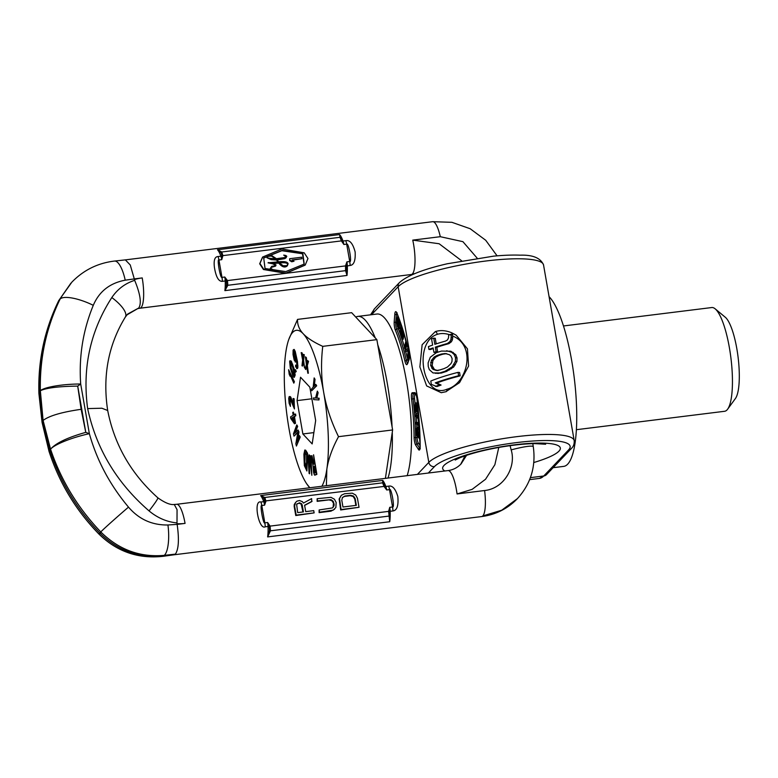 <?xml version="1.0" encoding="UTF-8"?>
<svg xmlns="http://www.w3.org/2000/svg" width="778" height="778" viewBox="0 0 778 778"><rect width="100%" height="100%" fill="white"/><g stroke="black" fill="none" stroke-linecap="round" stroke-linejoin="round"><path stroke-width="1.17" d="M533.796 462.531A59.731 11.398 170.1 0 0 558.954 451.152A59.731 11.398 170.1 0 0 514.287 444.851A59.731 11.398 170.1 0 0 444.024 465.429A59.731 11.398 170.1 0 0 444.89 470.972M445.823 391.752L441.262 392.696L426.636 385.917L419.877 366.924L422.133 344.722L435.33 331.593C440.319 329.989 445.745 330.368 451.6 332.731L456.18 335.172L467.452 348.845L468.589 366.068L459.535 382.65L445.823 391.752M439.589 384.916L435.31 382.873A74.659 14.247 170.1 0 1 458.631 375.735L458.048 372.361A74.659 14.247 170.1 0 0 430.779 381.045L431.372 384.41L436.905 386.569A72.169 13.771 170.1 0 1 441.077 385.052L439.589 384.916A74.659 14.247 170.1 0 0 435.388 386.433M446.66 350.732L451.717 352.288L454.226 354.564L455.5 357.763L455.402 361.303L452.183 366.856L445.055 371.271A74.659 14.247 170.1 0 0 439.833 372.934L433.035 372.954L429.3 369.618L428.231 366.448L428.124 362.879L430.292 357.228L436.302 352.716A74.659 14.247 170.1 0 1 441.525 351.063L450.948 351.267L455.762 354.7L457.036 357.899L456.939 361.439L453.691 366.992L446.543 371.407A72.169 13.771 170.1 0 0 441.321 373.07L435.291 373.314M430.662 365.475L431.391 360.409L434.143 357.024L437.353 355.342A74.659 14.247 170.1 0 1 441.418 354.048L445.162 353.513L449.373 354.68L450.977 356.013L452.125 358.639L451.95 361.624L450.939 363.666L447.515 366.992L443.966 368.646A74.659 14.247 170.1 0 0 439.901 369.939L436.497 370.503L432.957 369.394L430.662 365.475L432.179 365.611L434.464 369.531L437.995 370.639M428.921 349.4A74.659 14.247 170.1 0 1 433.122 347.883L433.91 352.376A74.659 14.247 170.1 0 1 436.108 351.627L435.33 347.134A74.659 14.247 170.1 0 1 447.418 343.487L449.859 341.649L450.909 339.616L451.386 334.209A74.659 14.247 170.1 0 0 448.682 334.91L448.507 337.895L447.486 339.937L445.638 341.036A74.659 14.247 170.1 0 0 434.834 344.333L433.764 338.158A74.659 14.247 170.1 0 0 431.557 338.907L432.636 345.082A74.659 14.247 170.1 0 0 428.435 346.599L428.921 349.4L430.438 349.536A72.169 13.771 170.1 0 1 433.229 348.505M458.048 372.361L459.584 372.497L460.168 375.871A72.169 13.771 170.1 0 0 436.818 383.009L441.077 385.052M458.631 375.735L460.168 375.871M435.31 382.873L436.818 383.009M446.669 353.65L442.906 354.185A72.169 13.771 170.1 0 0 438.85 355.478L435.641 357.16L432.899 360.545L432.179 365.611M451.386 334.209L452.621 334.316L452.436 339.753L451.376 341.785L448.925 343.623A72.169 13.771 170.1 0 0 436.818 347.27L437.606 351.763A72.169 13.771 170.1 0 0 435.408 352.512L433.91 352.376M433.764 338.158L435.252 338.284L436.225 343.876M452.874 336.115C476.963 345.957 467.16 384.196 446.854 389.253C422.804 399.931 412.7 342.164 437.275 334.355C441.262 333.072 445.629 333.285 450.374 335.007M439.833 372.934L441.321 373.07M436.983 373.314L438.481 373.44M445.055 371.271L446.543 371.407M448.011 369.803L449.509 369.939M449.801 368.704L451.298 368.83M452.183 366.856L453.691 366.992M453.866 364.639L455.393 364.775M455.402 361.303L456.939 361.439M455.5 357.763L457.036 357.899M454.226 354.564L455.762 354.7M451.717 352.288L453.234 352.424M449.441 351.141L450.948 351.267M432.957 369.394L434.464 369.531M431.654 368.091L433.161 368.227M430.672 362.48L432.189 362.616M431.391 360.409L432.899 360.545M434.143 357.024L435.641 357.16M437.353 355.342L438.85 355.478M441.418 354.048L442.906 354.185M451.289 337.759L452.825 337.885M450.909 339.616L452.436 339.753M449.859 341.649L451.376 341.785M447.418 343.487L448.925 343.623M435.33 347.134L436.818 347.27M436.108 351.627L437.606 351.763M408.012 348.427L405.182 350.431L405.513 351.802L408.003 350.742M405.513 351.802L408.1 349.983L407.429 359.543L408.625 359.397L409.247 354.369M404.171 334.17L405.824 341.279L404.336 347.406L404.706 348.68L405.902 348.525L406.952 344.207M402.586 328.977L401.438 325.826L400.631 326.021L400.651 329.434L399.892 331.078L400.437 334.783L401.993 339.422L403.189 339.266L404.083 333.869M397.869 322.569L397.675 317.862L399.231 321.791L398.637 327.489L396.663 321.771L397.364 326.527L399.007 328.909L399.736 323.551L399.26 319.875L397.655 316.345L396.848 320.001L397.869 322.569L399.065 322.423L399.163 321.431M399.085 320.993L398.599 319.457M399.036 326.089L398.219 322.53M398.647 329.016L400.203 328.763L400.485 327.976M400.777 325.7L400.913 323.93M402.761 331.253L402.207 329.405M407.429 359.543L408.528 350.586M418.311 435.933L418.175 431.79L419.614 431.586L419.556 429.874L417.981 430.156L416.979 427.122L416.298 429.378L416.493 435.233L419.867 439.152L419.819 437.693L418.311 435.933L419.507 435.787L419.371 431.644L418.175 431.79M417.728 430.798L417.883 435.437L416.804 434.182L416.648 429.553L417.027 428.581L417.728 430.798M417.66 416.512L415.481 414.878L415.588 416.395L418.058 418.486L418.69 422.084L418.418 424.039L415.977 422.444L416.084 423.952L418.593 425.605L419.05 421.394L417.66 416.512L418.778 416.376M414.723 406.68L415.326 412.836L418.506 413.808L417.105 404.161L416.425 403.208L415.102 403.053L414.723 406.68M415.578 411.416L415.559 404.443L417.125 405.669L417.942 412.136L415.578 411.416L416.775 411.27L416.434 404.706M404.706 348.68L406.349 341.912M401.993 339.422L403.325 331.36M401.779 337.214L400.378 332.799L400.534 330.669L402.177 334.783L401.779 337.214M400.903 327.869L401.331 327.061L402.79 331.136L402.352 333.743L400.952 329.318L400.903 327.869L401.662 327.781M419.167 429.942L418.467 427.307L416.775 427.112M419.925 436.283L419.507 435.787M418.778 416.298L416.677 414.732L415.481 414.878M418.642 423.397L417.183 422.298L415.977 422.444M417.494 403.023L415.413 402.897M417.893 411.611L416.775 411.27M419.002 428.863L417.805 429.018M418.69 427.803L417.494 427.949M418.467 427.307L417.271 427.453M418.175 426.976L416.979 427.122M417.241 428.834L416.697 428.902M417.494 429.446L416.648 429.553M417.835 434.056L416.804 434.182M418.827 416.93L418.029 417.027M418.885 417.679L418.34 417.747M419.41 425.235L418.836 425.313M419.42 425.498L418.593 425.605M417.504 403.072L416.425 403.208M417.553 403.471L416.784 403.568M417.621 404.103L417.105 404.161M416.327 406.651L415.131 406.797M415.89 404.541L415.316 404.618M416.356 404.92L415.16 405.066M416.298 405.649L415.102 405.795M401.72 333.402L400.544 333.548M401.001 331.263L400.33 331.35M401.224 331.953L400.31 332.06M401.467 332.663L400.378 332.799M401.886 328.462L400.884 328.588M402.129 329.172L400.952 329.318M402.323 329.921L401.117 330.076M400.359 322.345L399.678 322.423M400.738 323.424L399.736 323.551M400.894 324.562L399.697 324.708M400.466 327.519L399.386 327.655M400.417 328.316L399.221 328.462M400.203 328.763L399.007 328.909M397.509 321.664L396.663 321.771M398.268 322.646L397.072 322.802M398.278 323.415L397.081 323.56M398.433 324.319L397.237 324.465M398.686 325.194L397.49 325.35M398.949 326.779L398.103 326.886M398.054 318.212L397.539 318.28M398.579 319.7L397.383 319.855M399.133 321.246L397.986 321.392M81.145 409.306L85.775 432.364C67.637 437.46 55.89 443.061 50.551 449.169L43.091 420.451C49.14 415.802 61.822 412.087 81.145 409.306L77.703 386.102L80.688 384.021L89.363 433.696C96.91 460.527 109.961 484.995 128.496 507.12A27.707 0.661 138.8 0 0 100.761 531.919C118.82 549.725 139.991 557.534 164.284 555.346L175.371 554.13C178.677 549.268 179.271 539.358 177.141 524.382L185.057 523.4A49.773 47.312 -136.4 0 1 177.024 523.72L177.141 524.382L167.941 524.985A25.207 7.498 86.1 0 1 164.284 555.346L175.371 554.13L174.321 554.753L481.679 516.563C495.664 514.715 507.528 508.783 517.282 498.766L517.36 498.679M85.775 432.364L89.363 433.696A31.246 6 163.7 0 0 50.551 449.178M134.409 279.574L134.293 278.913L142.218 277.921A49.773 47.312 43.6 0 0 134.409 279.574L134.672 280.343C125.17 283.367 117.546 289.105 111.818 297.556C90.267 331 82.215 368.013 87.642 408.596C96.316 448.838 116.788 482.944 149.055 510.903A25.382 1.712 -50.4 0 0 157.827 497.803C131.083 473.841 114.376 444.744 107.695 410.502L101.869 408.226L87.642 408.596M177.024 523.72L177.005 522.923C166.803 521.912 157.487 517.905 149.055 510.903M111.818 297.556A25.382 8.801 33.8 0 1 125.375 317.025L125.375 317.025A25.382 8.801 33.8 0 1 125.044 317.463M134.672 280.343C140.341 294.113 141.713 303.332 138.766 307.991L127.68 314.049L125.375 317.025C108.327 344.858 102.433 376.027 107.695 410.521L107.695 410.502M101.344 532.522A27.707 0.953 -41.4 0 1 98.942 534.078C75.836 510.28 59.196 482.71 49.033 451.366L42.08 422.425L42.829 420.733L39.62 391.48C38.667 359.271 45.173 328.802 59.128 300.075L71.858 282.151L59.128 300.075A27.707 7.965 23.1 0 0 58.69 300.697L70.934 283.114M38.91 393.396A31.246 7.615 -4.3 0 1 38.9 393.221L39.62 391.48A31.246 7.615 -4.3 0 0 38.9 393.221C37.947 360.593 44.541 329.755 58.69 300.697M42.08 422.425L38.91 393.61M48.888 450.909L49.821 449.937C59.964 481.281 76.614 508.958 99.769 532.959C117.838 550.756 139.223 558.341 163.934 555.706A25.207 4.435 -95.5 0 1 163.127 556.309L174.34 554.743M42.829 420.733L49.821 449.937A31.246 4.24 -15.4 0 0 49.033 451.366M43.091 420.451L40.349 390.721C39.688 358.191 46.281 327.635 60.12 299.034A27.707 8.257 -157 0 1 93.282 305.326C99.176 291.478 109.815 283.095 125.209 280.177A25.207 7.887 -98.7 0 0 114.541 261.058L114.541 261.058C97.824 263.052 83.596 270.083 71.858 282.151M50.551 449.169C60.985 480.211 77.722 507.791 100.761 531.919L99.769 532.959A27.707 0.953 -41.4 0 0 98.942 534.078C116.914 551.67 138.309 559.081 163.127 556.309M77.703 386.102C58.72 386.365 46.262 387.901 40.349 390.721A31.246 5.854 176.5 0 1 80.688 384.021C78.773 356.616 82.974 330.387 93.282 305.326M383.768 483.498L382.786 480.425A24.886 6.098 -97.1 0 1 385.839 486.493L388.64 486.143A7.469 1.828 -97.1 0 1 389.525 489.625L392.55 506.984C395.098 508.423 391.178 486.853 389.525 489.625L386.715 489.975A7.469 1.828 -97.1 0 0 385.839 486.493A1.245 0.817 160.3 0 1 384.916 486.26L384.137 486.6L386.715 489.975L383.768 483.498A1.245 1.177 157.4 0 0 382.591 482.837L382.776 480.405L260.659 495.576L263.849 498.397L264.744 501.188L265.911 501.285L264.598 505.146L264.744 501.188A1.245 0.817 -19.7 0 1 263.723 501.664A7.469 1.828 82.9 0 1 264.598 505.146L261.797 505.496A7.469 1.828 -97.1 0 0 260.912 502.014L263.723 501.664A24.886 6.098 82.9 0 0 260.669 495.596L264.88 497.463L265.911 501.285M388.64 486.143C392.394 485.307 395.448 488.749 397.821 496.49C398.628 505.583 397.013 510.397 392.968 510.942L390.167 511.292A7.469 1.828 -97.1 0 0 389.739 507.324L388.611 511.379L270.102 526.103L270.462 530.81L267.622 536.908L389.729 521.737L388.611 511.379L389.292 511.613L389.739 507.324L392.55 506.984A7.469 1.828 82.9 0 1 392.968 510.942M265.24 526.803A7.469 1.828 82.9 0 0 264.821 522.845L261.797 505.496C259.541 503.804 263.431 525.354 264.821 522.845L267.632 522.495L269.266 526.521L270.102 526.103L267.632 522.495A7.469 1.828 82.9 0 1 268.05 526.463L265.24 526.803C258.811 530.431 252.947 499.612 260.912 502.014M264.744 501.032L384.04 486.425L382.591 482.837L264.88 497.463A1.245 1.089 -56.7 0 0 263.849 498.397M383.807 483.576L384.42 485.083M384.137 486.6L384.847 486.114M304.626 505.428L311.696 501.654L311.638 498.601L303.439 503.074L302.409 501.664L299.472 500.497L296.865 501.197L295.533 502.52L294.599 506.089L296.175 515.114L314.127 512.887L313.738 510.631L305.715 511.632L304.597 505.233L312.095 501.226M295.533 502.52L294.249 504.582L294.191 506.517L295.766 515.542L314.127 512.887M317.152 498.679L317.55 500.935L330.981 499.651L333.227 501.295L334.132 504.251L334.015 505.807L332.43 507.927L319.126 509.96L319.515 512.216L333.208 510.135L335.872 507.499L336.164 502.462L334.423 499.223L330.971 497.346L317.152 498.679L317.152 501.353L328.987 499.884L331.866 500.682L333.47 503.171L333.101 507.334M319.126 509.96L319.116 512.634L330.961 511.165L334.598 509.191M341.309 495.294L339.14 499.009L340.667 509.96L359.028 507.305L357.452 498.28L355.711 495.041L352.259 493.164L344.557 493.738L341.309 495.294L339.548 498.591L341.065 509.541L359.028 507.305M296.992 503.813L299.083 503.22L301.193 504.105L302.953 511.973M342.417 497.57L344.547 496.413L350.275 495.703L353.154 496.5L354.758 498.99L355.877 505.399M269.48 530.382L267.622 536.908A24.886 6.098 82.9 0 0 268.05 526.463L269.266 526.521L269.48 530.382A0.895 0.622 16.4 0 0 270.462 530.81L388.64 516.125A0.895 0.671 180 0 0 389.311 515.503L389.292 511.613L390.167 511.292A24.886 6.098 -97.1 0 1 389.729 521.737L389.311 515.503M302.175 504.766L303.42 511.914L297.692 512.624L296.622 504.3L299.481 502.792L301.592 503.687L301.767 505.185M342.962 507.003L341.785 500.235L342.466 497.453L344.946 495.994L350.674 495.285L353.552 496.082L355.157 498.572L356.334 505.34L342.962 507.003M517.448 498.581L501.654 510.28L482.807 515.931L501.693 510.232L517.448 498.581C530.742 483.916 536.023 466.654 533.3 446.815A29.389 3.423 163.4 0 0 511.156 449.888L510.076 445.668M465.05 455.811L460.673 464.33M177.005 522.923L177.053 509.658L174.262 504.475L176.655 504.3A24.886 6.098 82.9 0 1 185.057 523.4M466.586 455.295L461.091 463.902C457.396 467.704 453.029 469.931 448.002 470.593L448.002 470.593A24.886 6.098 82.9 0 1 457.056 493.952L484.587 490.529C504.368 488.535 516.427 466.392 511.156 449.888M414.586 273.72L412.428 273.875A24.886 6.098 -97.1 0 0 412.748 240.12L440.29 236.697L462.91 241.666L477.147 258.14M414.635 273.7L412.428 273.875A24.886 6.098 82.9 0 1 411.299 274.508L139.952 308.224A24.886 6.098 82.9 0 0 141.081 307.592A24.886 6.098 -97.1 0 0 142.209 277.921M440.29 236.697A24.886 6.107 82.9 0 0 432.694 221.691L125.355 259.881L130.257 264.977L134.293 278.913L125.209 280.177M221.02 252.733L217.5 249.748L339.616 234.577L340.852 237.844A0.895 0.846 150.8 0 0 339.976 237.309L341.406 240.898L222.887 255.622L221.798 251.994A0.895 0.797 -53.4 0 0 221.02 252.733L221.993 255.622L222.887 255.622L221.759 259.667L221.993 255.622A1.245 0.817 -19.7 0 1 220.884 256.195L218.073 256.546C214.786 256.633 213.571 260.231 214.417 267.36C215.973 276.997 218.637 281.655 222.401 281.335L225.212 280.984A7.469 1.828 -97.1 0 0 224.784 277.026L226.32 281.023L227.361 280.401L224.784 277.026L221.983 277.376A7.469 1.828 82.9 0 1 222.401 281.335M345.588 265.706L346.473 266.271L345.588 265.706L346.9 261.855L346.492 266.095L350.129 265.463C353.941 265.026 355.614 260.523 355.138 251.955C352.901 243.572 349.789 239.809 345.802 240.674L342.991 241.024A7.469 1.828 82.9 0 1 343.876 244.496L341.406 240.898L342.009 240.713L343.876 244.496L346.677 244.146A7.469 1.828 -97.1 0 0 345.802 240.674M262.546 257.158L259.677 263.791L263.441 269.509L285.789 273.331L345.558 265.901L345.558 270.656L347.007 275.451L224.891 290.632L226.563 284.738L226.32 281.023L225.212 280.984A24.886 6.098 -97.1 0 1 224.891 290.602M226.369 281.189L227.361 280.401M224.92 290.641L227.847 285.283L227.458 280.576L285.789 273.331L305.093 265.152M304.062 264.209L302.506 253.745L281.84 250.711L263.577 258.101M267.408 256.594L268.235 255.952L267.204 257.45L267.992 256.361L271.337 256.03L275.859 259.006M267.963 256.234L266.932 257.732L271.104 259.619L276.569 260.008L278.038 262.137M266.932 257.732L271.366 259.337L276.832 259.726L278.3 261.855L268.05 262.838L272.67 263.8L275.529 265.308L274.945 266.095M271.571 266.582L270.229 268.546L271.512 269.713L276.064 270.443L272.786 269.655L270.705 268.177L271.357 267.107L275.655 265.988L276.005 264.938L272.747 263.275L278.923 262.808L279.847 263.781C282.356 266.494 284.612 267.321 286.625 266.261L288.132 263.927C287.772 261.875 284.573 261.175 278.524 261.836L277.124 259.735L285.127 258.335L286.81 256.361L285.876 255.505L283.707 255.106L286.576 256.341L285.672 257.411L276.443 258.704L271.726 255.573L268.235 255.952M268.322 262.556L272.932 263.518L275.791 265.026L275.208 265.823L271.833 266.3L270.491 268.274L271.775 269.441L276.326 270.161M270.832 267.544L275.509 266.125M273.555 263.479L278.66 263.09L279.574 264.053C282.083 266.766 284.349 267.603 286.362 266.543L287.481 265.687M276.861 260.008L284.865 258.617L286.246 257.596M283.707 255.106L286.197 257.071M289.669 258.704L289.659 260.494L291.711 261.778L294.016 261.243L291.964 259.959L301.903 258.724L301.64 257.217L289.669 258.704L289.931 260.212L291.974 261.496L294.016 261.243M292.295 260.163L301.903 258.724M279.419 263.022L280.693 262.896C285.098 262.458 287.422 262.954 287.666 264.394L287.442 265.288M281.85 248.979L262.672 257.022L259.94 263.509L263.713 269.227L286.051 273.049L305.229 265.016L307.962 258.52L304.198 252.811L281.85 248.979M282.103 250.428L302.856 253.511L304.188 264.073L285.798 271.6L265.045 268.517L263.713 257.956L282.103 250.428M286.314 256.623L285.672 257.411M270.705 268.177L271.084 267.379M275.529 265.308L275.208 265.823M267.992 256.361L271.6 255.748L276.132 258.724C269.392 258.5 266.504 257.985 267.447 257.197L268.254 256.088L267.447 257.197M279.195 262.789L280.965 262.614C286.158 262.371 288.482 262.867 287.928 264.112L286.868 265.668L283.153 265.765L279.195 262.789M287.588 265.152L286.868 265.668M346.473 266.271L346.482 269.84A1.245 0.943 176.4 0 1 345.558 270.656L227.847 285.283A1.245 0.856 19.3 0 1 226.563 284.738M346.482 269.84L347.007 275.431M346.998 275.451A24.886 6.098 82.9 0 0 347.319 265.813A7.469 1.828 82.9 0 0 346.9 261.855L349.711 261.505C352.201 263.518 348.573 241.89 346.677 244.146L349.711 261.505A7.469 1.828 82.9 0 1 350.129 265.463M340.852 237.844L342.009 240.713A1.245 0.817 160.3 0 0 342.991 241.024A24.886 6.098 82.9 0 0 339.616 234.577L339.976 237.309L221.798 251.994L217.5 249.748A24.886 6.098 -97.1 0 1 220.884 256.195A7.469 1.828 -97.1 0 1 221.759 259.667L218.949 260.017C216.722 257.722 220.349 279.283 221.983 277.376L218.949 260.017A7.469 1.828 -97.1 0 0 218.073 256.546M340.774 237.689L342.009 240.713M139.952 308.224L137.667 308.623L138.766 307.991L127.291 314.468M387.998 478.042A87.107 21.356 -97.1 0 0 392.268 432.325M392.073 426.782A87.107 21.356 -97.1 0 0 377.738 344.673M375.239 337.895A87.107 21.356 -97.1 0 0 357.87 316.403A87.107 21.356 -97.1 0 0 355.789 317.103M407.157 475.659A87.107 21.356 -97.1 0 0 405.746 377.106A87.107 21.356 -97.1 0 0 377.029 314.02L357.87 316.403M553.09 467.695L563.719 466.382A87.107 21.356 82.9 0 0 567.677 464.165A87.107 21.356 -97.1 0 0 574.709 381.881A87.107 21.356 -97.1 0 0 549.074 296.671M385.402 478.363L392.618 429.952L376.863 339.636L351.646 312.678L297.546 319.398L288.774 339.49A80.883 19.829 -97.1 0 0 285.866 351.938A80.883 19.829 -97.1 0 0 289.027 428.775A80.883 19.829 -97.1 0 0 306.697 483.809A80.883 19.829 -97.1 0 0 309.508 487.407A80.883 19.829 -97.1 0 0 309.839 487.757L306.697 483.809M326.39 485.696L326.838 469.212C328.394 459.049 332.284 448.206 338.518 436.672C331.224 421.715 326.274 406.943 323.687 392.375A80.883 19.829 -97.1 0 0 303.196 333.743A80.883 19.829 -97.1 0 0 288.774 339.49M392.618 429.952L338.518 436.672M321.859 486.26A80.883 19.829 -97.1 0 0 326.838 469.212A80.883 19.829 -97.1 0 0 323.687 392.375C321.188 377.68 320.876 362.344 322.753 346.356C313.787 342.262 307.271 338.06 303.196 333.743C299.19 329.415 297.303 324.63 297.546 319.398M376.863 339.636L322.753 346.356M312.173 443.927L315.664 420.528L309.839 387.181L300.532 377.233L297.05 400.621L302.866 433.968L312.173 443.927M313.748 464.067L311.978 455.675L311.035 455.957L313.019 465.293L313.515 472.197L314.4 474.911L316.393 474.434L313.573 454.78L314.438 463.746L313.301 464.272L311.501 455.733M314.789 475.173L316.879 474.376L313.573 454.78M309.576 473.792L309.323 457.464L308.837 457.532L309.411 457.513L311.842 475.29L310.694 460.333L308.924 454.829L308.117 458.631L309.119 473.491L308.837 457.532M311.842 475.29L311.171 460.275L310.111 455.636L308.924 454.829M306.921 471.011L307.553 453.302L305.676 450.219L304.811 450.015L303.897 454.226L304.344 465.643L306.921 471.011L307.077 453.36L304.811 450.015M295.261 432.743L297.643 426.373L296.788 424.905L293.452 433.852L294.006 436.137L297.916 431.955L295.854 443.761L296.418 446.047L299.754 437.1L299.384 435.573L296.758 442.614L298.519 432.014L298.023 429.981L294.531 433.472L297.167 426.432L296.788 424.905M294.006 436.137L297.818 432.51M296.418 446.047L300.23 437.041L299.384 435.573M297.604 440.348L298.995 431.955L298.023 429.981M290.097 376.27L289.416 373.119L293.812 383.146L293.909 381.784L288.609 369.706L289.192 374.218L290.097 376.27L290.389 375.346M293.812 383.146L294.395 381.726L288.609 369.706M294.298 377.33L295.163 375.045L294.142 368.85L291.303 361.128L289.941 360.759L289.64 361.556L290.291 368.033L292.927 376.007L293.821 377.311L294.599 376.533L294.308 371.699L291.662 362.859L289.941 360.759M294.454 423.757L295.514 423.339L294.483 416.57L295.834 415.744L295.582 414.052L293.744 414.937L293.316 412.116L292.742 412.466L293.17 415.287L290.554 416.882L290.816 418.574L294.454 423.757L295.037 423.397L294.006 416.629L295.358 415.802L295.105 414.11M294.191 414.664L293.316 412.116M295.572 372.185L296.282 371.398L295.319 369.647L295.572 372.185L295.319 369.647M294.424 408.946L294.103 398.744L293.073 398.492L293.695 406.379L289.854 396.654L289.212 396.556L288.726 398.433L289.105 403.218L290.418 406.388L289.328 400.66L289.99 398.346L294.424 408.946L293.627 398.803L293.073 398.492M293.549 404.56L290.797 397.13L289.212 396.556M290.418 406.388L290.038 398.433M296.642 368.655L297.478 368.5L297.896 367.226L297.459 361.507L295.222 351.432L294.201 349.448L293.092 350.09L293.034 354.525L294.181 360.049L295.552 361.945L296.019 358.405L296.622 361.663L296.865 366.098L296.282 366.584L295.601 365.096L295.63 366.671L297.001 368.558L297.284 363.744L295.261 353.27L293.724 349.507M295.193 362.033L296.029 361.887L296.457 360.71M296.69 366.409L295.601 365.096M302.992 357.394L302.127 352.911L301.193 352.59L302.652 360.039L301.971 365.699L302.428 366.088L302.953 361.459L304.577 367.877L303.109 360.428L303.79 354.758L303.332 354.379L302.807 358.998L301.193 352.59M302.428 366.088L303.255 363.005M304.577 367.877L303.595 360.36L304.276 354.7L303.332 354.379M306.999 362.743L306.357 357.588L305.414 356.839L306.406 364.649L305.209 368.694L305.676 369.501L306.62 366.166L307.864 373.275L306.872 365.456L308.069 361.41L307.602 360.603L306.658 363.939L305.414 356.839M305.676 369.501L306.765 367.304M307.864 373.275L308.351 373.216L307.349 365.397L308.545 361.352L307.602 360.603M311.706 390.78L316.675 385.791L315.81 384.361L313.835 386.462L314.156 377.904L313.174 387.152L311.317 389.292L311.706 390.78L316.199 385.849L315.81 384.361M314.361 385.898L315.022 379.333L314.156 377.904M315.596 397.947L313.408 397.966L313.709 399.62L318.961 399.95L318.659 398.297L316.354 398.083L317.657 392.793L317.356 391.139L315.576 398.015L313.408 397.966M318.961 399.95L319.145 398.239L316.831 398.025L318.134 392.734L317.356 391.139M314.808 472.936L313.845 468.191L314.001 466.781L314.818 466.411M306.474 467.15L304.859 462.2L305.2 452.553M294.006 420.82L292.071 418.039L293.462 417.193M293.909 375.307L291.215 368.189L290.807 362.723M295.241 359.786L293.977 355.254L294.152 351.695M297.05 400.621L311.871 398.783M302.866 433.968L313.865 432.607M316.879 474.376L316.393 474.434M313.524 466.839L314.798 466.255L315.693 472.528L314.429 473.112L313.369 468.249L314.001 466.781M306.474 467.986L305.064 465.672L304.383 462.258L304.859 452.397L306.59 454.848L306.474 467.986M294.152 421.773L291.585 418.097L293.423 416.979L294.152 421.773M291.332 370.347L290.233 365.592L290.437 362.538L292.168 365.514L294.006 372.497L293.501 375.473L291.808 370.289M295.232 354.943L295.086 360.068L293.851 357.384L293.364 352.852L294.084 351.578L295.232 354.943M314.147 470.729L313.66 470.787M310.48 456.667L309.994 456.725M309.148 458.145L308.662 458.203M292.071 418.039L291.585 418.097M290.408 404.171L289.922 404.229M290.34 396.595L289.854 396.654M294.395 381.726L293.909 381.784M292.703 364.211L292.217 364.269M291.215 368.189L290.729 368.247M293.218 374.247L292.732 374.306M290.651 363.093L290.165 363.151M296.282 371.398L295.796 371.456M297.925 365.553L297.439 365.611M297.896 367.226L297.41 367.284M297.702 368.111L297.215 368.169M293.928 352.103L293.442 352.162M304.276 354.7L303.79 354.758M303.595 360.36L303.109 360.428M315.022 379.333L314.536 379.392M319.145 398.239L318.659 398.297M576.372 429.699L724.629 411.28A52.262 12.808 82.9 0 0 727.012 409.948A52.262 12.808 -97.1 0 0 727.634 409.189A52.262 12.808 -97.1 0 0 730.902 357.831A52.262 12.808 -97.1 0 0 715.167 308.837A52.262 12.808 -97.1 0 0 711.744 307.543L563.486 325.963M727.634 409.189L735.414 398.521A42.304 10.377 -97.1 0 0 738.059 356.946A42.304 10.377 -97.1 0 0 725.32 317.278L715.167 308.837M530.392 477.653L543.734 475.99A4.979 4.726 43.6 0 0 546.506 474.619L539.378 478.421A95.82 23.486 -97.1 0 0 543.734 475.99L568.533 449.956A69.68 13.294 170.1 0 0 516.417 442.614A69.68 13.294 170.1 0 0 434.445 466.615A4.979 4.726 -136.4 0 1 428.814 462.395L398.161 286.712A4.979 4.726 43.6 0 1 399.338 282.686L374.549 308.73A4.979 4.726 43.6 0 0 373.362 312.756L398.161 286.712A74.659 14.247 -9.9 0 1 476.817 262.254A74.659 14.247 -9.9 0 1 543.54 264.958L574.203 440.64A74.659 14.247 170.1 0 0 507.48 437.936A74.659 14.247 170.1 0 0 428.814 462.395L417.397 474.395M371.855 314.662A90.841 22.27 82.9 0 1 373.362 312.756M395.419 330.3A6.224 1.527 82.9 0 1 394.203 321.722L394.825 313.991A6.224 1.527 82.9 0 1 396.916 313.096A114.483 28.066 82.9 0 1 408.81 351.568A6.224 1.527 82.9 0 1 409.043 359.786L407.332 364.055A6.224 1.527 82.9 0 1 404.93 361.138A92.086 22.572 -97.1 0 0 395.419 330.3A1.245 0.904 -22.4 0 1 396.702 329.211A4.979 1.216 82.9 0 1 395.73 322.345L396.362 314.613A4.979 1.216 82.9 0 1 396.751 312.98M411.543 399.007A6.224 1.527 82.9 0 1 412.33 392.744L414.781 392.637A6.224 1.527 82.9 0 1 417.037 398.735A114.483 28.066 82.9 0 1 420.178 446.397A6.224 1.527 82.9 0 1 418.476 449.48L415.763 445.259A6.224 1.527 82.9 0 1 414.071 437.178A92.086 22.572 -97.1 0 0 411.543 399.007L413.05 398.842A4.979 1.216 82.9 0 1 413.624 393.833A1.245 1.206 87.7 0 0 413.672 393.824M434.445 466.615L428.338 473.034M568.533 449.956A4.979 4.726 43.6 0 0 571.295 448.575C573.464 446.621 574.427 443.975 574.203 440.64M451.969 334.258A2.742 1.157 112.9 0 0 451.6 332.731M446.854 389.253A2.742 1.566 -107.7 0 1 446.066 391.713M437.275 334.355A2.742 1.566 72.3 0 0 435.33 331.593M394.203 321.722A1.245 0.778 4.6 0 0 395.73 322.345A1.245 0.778 4.6 0 1 396.644 322.452M394.825 313.991A1.245 0.778 4.6 0 0 396.362 314.613A1.245 0.778 4.6 0 1 397.548 314.857M396.916 313.096A1.245 0.904 157.5 0 0 396.965 313.427C401.331 324.027 405.28 336.786 408.79 351.705L408.868 351.812M408.81 351.568L408.79 351.705C409.452 355.167 409.549 357.656 409.092 359.173L407.828 363.277M409.043 359.786A1.245 1.099 -158.1 0 1 409.092 359.173M407.332 364.055A1.245 1.099 -158.1 0 1 407.371 363.443M407.487 363.151A4.979 1.216 82.9 0 1 406.349 360.457A93.331 22.883 -97.1 0 0 396.702 329.211A1.245 0.904 -22.4 0 0 397.986 328.112A3.734 0.914 82.9 0 1 397.821 327.664M404.93 361.138L407.76 359.776A94.576 23.184 -97.1 0 0 407.701 359.514M407.186 357.394A94.576 23.184 -97.1 0 0 405.756 351.773M405.367 350.304A94.576 23.184 -97.1 0 0 404.91 348.651M404.434 346.978A94.576 23.184 -97.1 0 0 402.119 339.403M400.174 333.772A94.576 23.184 -97.1 0 0 397.986 328.112M397.791 316.325L397.85 315.625M408.246 361.264A3.734 0.914 82.9 0 1 407.76 359.776M415.053 403.13A94.576 23.184 -97.1 0 0 414.548 398.676A3.734 0.914 82.9 0 1 415.024 394.913L416.172 394.864M420.13 445.784L418.156 442.721A3.734 0.914 82.9 0 1 417.144 437.878A94.576 23.184 -97.1 0 0 417.125 435.962M416.872 427.103A94.576 23.184 -97.1 0 0 416.755 424.457M416.638 422.357A94.576 23.184 -97.1 0 0 416.298 416.93M416.142 414.8A94.576 23.184 -97.1 0 0 415.997 413.04M415.024 394.913A1.245 1.206 87.7 0 0 413.906 393.824M414.548 398.676L413.05 398.842A93.331 22.883 -97.1 0 1 415.608 437.528A4.979 1.216 82.9 0 0 416.959 443.995L419.673 448.216A4.979 1.216 82.9 0 0 419.935 448.536M412.33 392.744A1.245 1.206 87.7 0 0 413.585 393.833L415.666 393.746M414.781 392.637A1.245 1.206 87.7 0 0 416.026 393.736L416.998 398.735L420.13 446.261A1.245 0.525 179.6 0 1 420.178 446.115M420.178 446.397A1.245 0.525 179.6 0 1 420.13 446.261L419.789 448.945L420.295 448.682M418.476 449.48A1.245 1.079 -32.8 0 1 419.673 448.216A1.245 1.079 -32.8 0 0 420.013 448.128M415.763 445.259A1.245 1.079 -32.8 0 1 416.959 443.995A1.245 1.079 -32.8 0 0 418.156 442.721M414.071 437.178A1.245 0.515 -0.4 0 0 415.608 437.528A1.245 0.515 -0.4 0 1 417.144 437.878M85.765 432.247L77.732 386.209M128.496 507.12C138.941 519.296 152.08 525.247 167.941 524.985M481.679 516.563A24.886 6.098 82.9 0 0 482.807 515.931A24.886 6.107 -97.1 0 0 484.587 490.529M461.607 260.747L439.132 243.747L412.748 240.12M498.786 447.447L494.876 464.699L485.56 479.238L472.129 489.362L457.056 493.952M399.338 282.686C407.089 275.655 423.076 269.344 447.311 263.752L493.563 256.156C503.658 255.203 512.488 254.873 520.064 255.165C532.872 254.766 540.7 258.024 543.54 264.958M529.633 479.637L539.378 478.421M374.549 308.73L370.542 314.827M546.506 474.619L571.295 448.575M455.179 460.031L460.031 457.697C470.671 453.525 483.984 450.044 499.972 447.233C513.441 444.958 525.131 443.742 535.05 443.616L545.65 444.238M397.062 312.746L396.517 312.62L396.965 313.427M448.002 470.593L176.655 504.3M389.311 515.396L389.292 512.741M460.654 464.349L463.26 460.42L464.641 455.957M157.827 497.803C164.917 502.851 170.411 505.078 174.301 504.475M432.694 221.691L451.911 222.314L470.155 228.722L485.705 240.256L497.084 255.845M114.541 261.058L125.365 259.871M137.716 308.613L126.833 314.944M413.05 274.362L411.299 274.508M533.3 446.815L532.804 443.654"/></g></svg>
